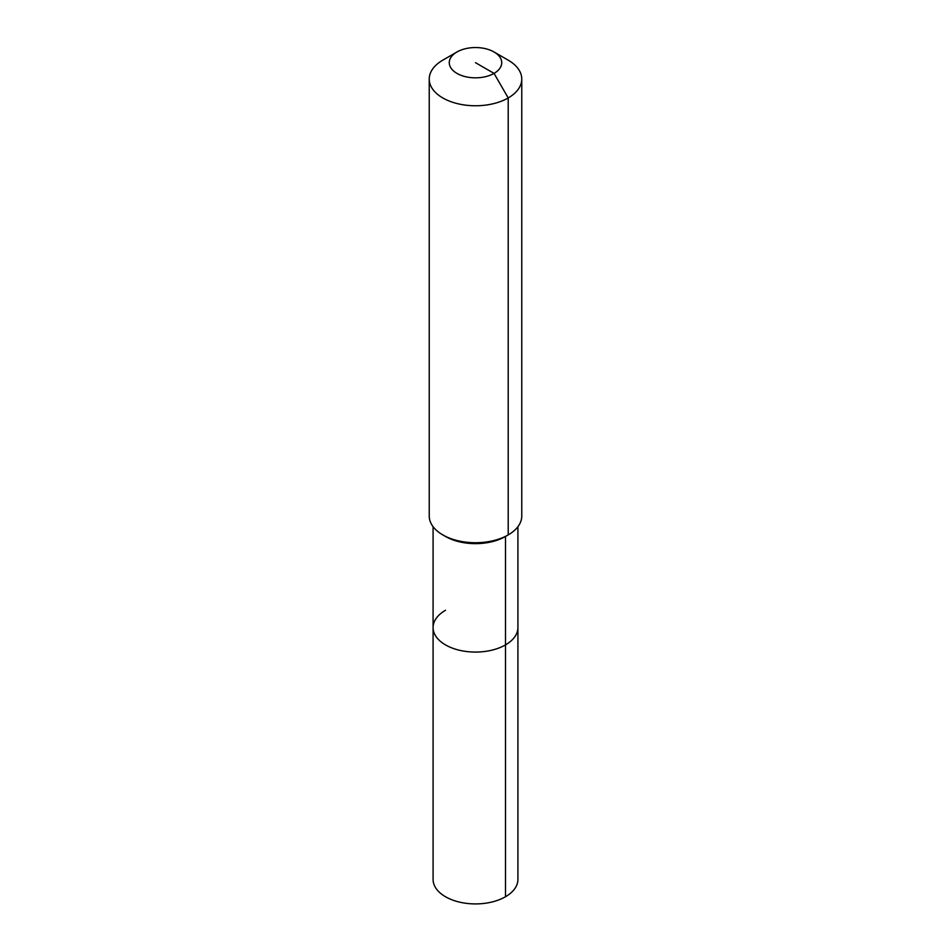 <?xml version="1.0" encoding="UTF-8"?>
<svg xmlns="http://www.w3.org/2000/svg" width="951" height="951" viewBox="0 0 951 951"><rect width="100%" height="100%" fill="white"/><g stroke="black" fill="none" stroke-linecap="round" stroke-linejoin="round"><path stroke-width="1.43" d="M517.915 526.688L517.915 879.437A42.415 24.488 180 0 1 505.492 896.745A42.415 24.488 180 0 1 459.274 902.059A42.415 24.488 180 0 1 433.085 879.437L433.085 627.589A42.415 24.488 180 0 1 445.508 610.269M494.045 51.984A26.212 15.133 180 0 1 494.045 73.393A26.212 15.133 180 0 1 456.955 73.393A26.212 15.133 180 0 1 456.955 51.984A26.212 15.133 180 0 1 494.045 51.984L508.214 60.175A46.266 26.711 180 0 1 521.766 79.052L521.766 516.013A46.266 26.711 180 0 1 508.214 534.902L505.492 536.471L505.492 644.897A42.415 24.488 180 0 0 517.915 627.589A42.415 24.488 180 0 1 505.492 644.897A42.415 24.488 180 0 1 459.274 650.211A42.415 24.488 180 0 1 433.085 627.589A42.415 24.488 180 0 0 459.274 650.211A42.415 24.488 180 0 0 505.492 644.897L505.492 896.745M521.766 79.052A46.266 26.711 180 0 1 508.214 97.941L508.214 534.902L505.492 536.471A42.415 24.488 180 0 1 445.508 536.471L442.786 534.902A46.266 26.711 180 0 1 429.234 516.013L429.234 79.052A46.266 26.711 180 0 1 442.786 60.175A46.266 26.711 180 0 1 442.786 60.163L456.955 51.984L442.786 60.175M505.492 536.471L508.214 534.902A46.266 26.711 180 0 1 442.786 534.902M475.5 62.683L494.045 73.393L508.214 97.941A46.266 26.711 180 0 1 457.8 103.73A46.266 26.711 180 0 1 429.234 79.052M433.085 526.688L433.085 627.589"/></g></svg>
